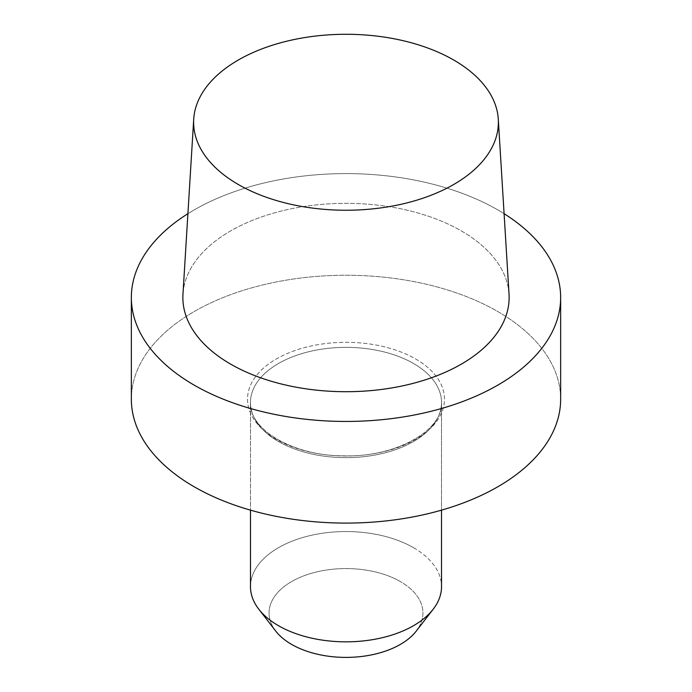 <?xml version="1.0" encoding="UTF-8"?>
<svg xmlns="http://www.w3.org/2000/svg" width="692" height="692" viewBox="0 0 692 692"><rect width="100%" height="100%" fill="white"/><g stroke="black" fill="none" stroke-linecap="round" stroke-linejoin="round"><path stroke-width="0.52" stroke-dasharray="3.46 2.59" d="M276.368 439.368A98.472 56.848 180 0 1 276.368 358.966A98.472 56.848 180 0 1 415.632 358.966A98.472 56.848 180 0 1 415.632 439.368A98.472 56.848 180 0 1 276.368 439.368A98.472 56.848 180 0 1 276.368 358.966A98.472 56.848 180 0 1 415.632 358.966A98.472 56.848 180 0 1 415.632 439.368A98.472 56.848 180 0 1 276.368 439.368M560.65 399.172A214.65 123.929 0 0 0 346 275.243A214.65 123.929 0 0 0 131.35 399.172A214.65 123.929 0 0 1 346 275.243A214.65 123.929 0 0 1 560.65 399.172M509.035 294.187A163.139 94.19 0 0 0 461.356 230.92A163.139 94.19 0 0 0 286.254 209.875A163.139 94.19 0 0 0 182.965 294.187A163.139 94.19 0 0 1 286.254 209.875A163.139 94.19 0 0 1 461.356 230.92A163.139 94.19 0 0 1 509.035 294.187M504.087 213.698A214.65 123.929 0 0 0 187.913 213.698A214.65 123.929 0 0 1 504.087 213.698M413.539 547.701A95.522 55.144 180 0 1 441.522 586.695A95.522 55.144 180 0 0 413.539 547.701A95.522 55.144 180 0 0 309.445 535.746A95.522 55.144 180 0 0 250.478 586.695A95.522 55.144 180 0 1 309.445 535.746A95.522 55.144 180 0 1 413.539 547.701M400.4 581.583A76.933 44.418 0 0 0 302.378 576.401A76.933 44.418 0 0 0 275.771 631.121A76.933 44.418 0 0 1 302.378 576.401A76.933 44.418 0 0 1 400.4 581.583A76.933 44.418 0 0 1 416.229 631.121A76.933 44.418 0 0 0 400.4 581.583M413.539 363.508A95.522 55.144 180 0 1 441.522 402.502A95.522 55.144 180 0 1 346 457.646A95.522 55.144 180 0 1 250.478 402.502A95.522 55.144 180 0 1 309.445 351.553A95.522 55.144 180 0 1 413.539 363.508A95.522 55.144 180 0 1 441.522 402.502A95.522 55.144 180 0 1 346 457.646A95.522 55.144 180 0 1 250.478 402.502A95.522 55.144 180 0 1 309.445 351.553A95.522 55.144 180 0 1 413.539 363.508M441.522 402.502C443.598 429.81 396.161 457.68 343.258 455.812C292.284 455.872 248.627 428.746 250.478 402.502L250.478 510.151L250.478 402.502C248.627 428.746 292.284 455.872 343.258 455.812C396.161 457.68 443.598 429.81 441.522 402.502L441.522 510.151L441.522 402.502"/><path stroke-width="1.04" d="M194.218 486.796A214.65 123.929 0 0 0 428.14 513.663A214.65 123.929 0 0 0 560.65 399.172L560.65 297.517A214.65 123.929 0 0 0 504.087 213.698A214.65 123.929 0 0 1 560.65 297.517A214.65 123.929 0 0 1 428.14 412.008A214.65 123.929 0 0 1 194.218 385.15A214.65 123.929 0 0 0 428.14 412.008A214.65 123.929 0 0 0 560.65 297.517L560.65 399.172A214.65 123.929 0 0 1 428.14 513.663A214.65 123.929 0 0 1 194.218 486.796A214.65 123.929 0 0 1 131.35 399.172A214.65 123.929 0 0 0 194.218 486.796M230.644 364.122A163.139 94.19 0 0 0 411.091 383.887A163.139 94.19 0 0 0 509.035 294.187A163.139 94.19 0 0 1 411.091 383.887A163.139 94.19 0 0 1 230.644 364.122A163.139 94.19 0 0 1 182.965 294.187A163.139 94.19 0 0 0 230.644 364.122M187.913 213.698A214.65 123.929 0 0 0 131.35 297.517A214.65 123.929 0 0 0 194.218 385.15A214.65 123.929 0 0 1 131.35 297.517A214.65 123.929 0 0 1 187.913 213.698M453.753 60.048A152.378 87.979 180 0 1 498.283 119.145A152.378 87.979 180 0 1 346 210.238A152.378 87.979 180 0 1 193.717 119.145A152.378 87.979 180 0 1 290.19 40.396A152.378 87.979 180 0 1 453.753 60.048A152.378 87.979 180 0 1 498.283 119.145A152.378 87.979 180 0 1 346 210.238A152.378 87.979 180 0 1 193.717 119.145A152.378 87.979 180 0 1 290.19 40.396A152.378 87.979 180 0 1 453.753 60.048M441.522 586.695A95.522 55.144 180 0 1 433.192 609.211A95.522 55.144 180 0 1 278.461 625.689A95.522 55.144 180 0 1 258.808 609.211A95.522 55.144 180 0 1 250.478 586.695A95.522 55.144 180 0 0 258.808 609.211A95.522 55.144 180 0 0 278.461 625.689A95.522 55.144 180 0 0 433.192 609.211A95.522 55.144 180 0 0 441.522 586.695L441.522 510.151L441.522 586.695M275.771 631.121A76.933 44.418 0 0 0 346 657.4A76.933 44.418 0 0 0 416.229 631.121L433.192 609.211L416.229 631.121A76.933 44.418 0 0 1 346 657.4A76.933 44.418 0 0 1 275.771 631.121L258.808 609.211L275.771 631.121M131.35 399.172L131.35 297.517L131.35 399.172M193.717 119.145L182.965 294.187L193.717 119.145M498.283 119.145L509.035 294.187L498.283 119.145M250.478 510.151L250.478 586.695L250.478 510.151"/></g></svg>
